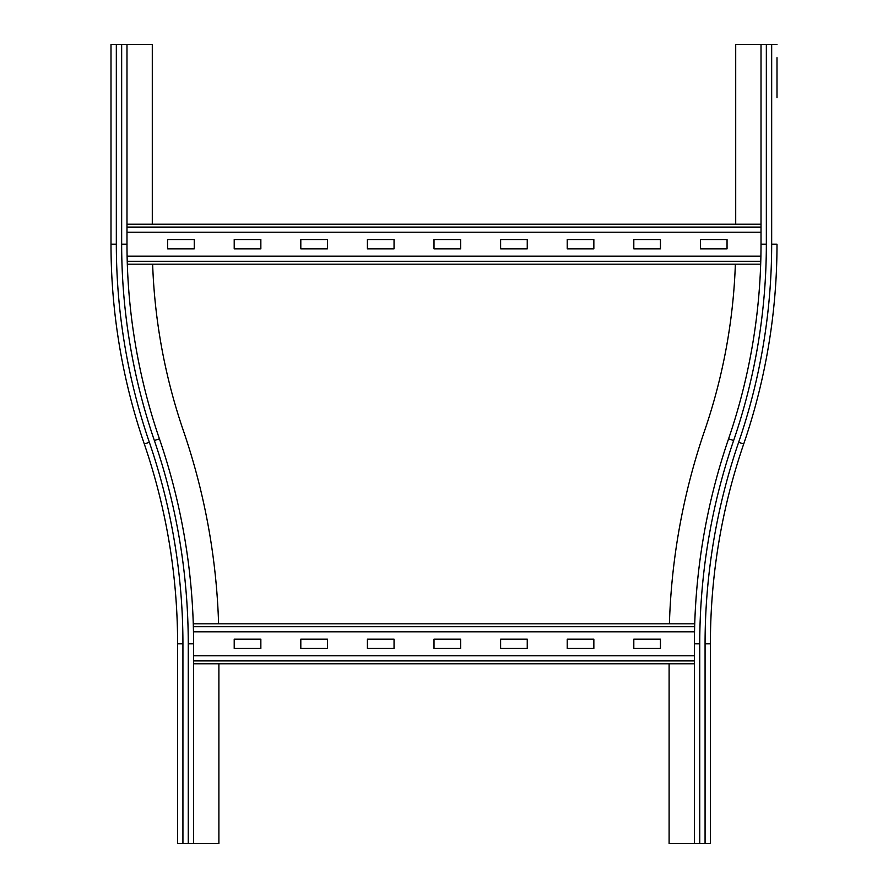 <?xml version="1.0" encoding="UTF-8"?>
<svg xmlns="http://www.w3.org/2000/svg" width="888" height="888" viewBox="0 0 888 888"><rect width="100%" height="100%" fill="white"/><g stroke="black" fill="none" stroke-linecap="round" stroke-linejoin="round"><path stroke-width="1.33" d="M193.584 643.8A632.034 632.034 0 0 0 159.418 438.816L154.379 440.548A626.706 626.706 0 0 1 188.256 643.8L193.584 643.8L193.584 843.6L177.6 843.6L177.6 643.8A616.05 616.05 0 0 0 144.3 444A616.05 616.05 0 0 1 111 244.2L111 44.4L152.292 44.4L152.292 224.22M159.418 438.816A600.066 600.066 0 0 1 126.984 244.2L126.984 44.4M144.3 444L149.339 442.268A610.722 610.722 0 0 1 116.328 244.2L111 244.2L111 44.4M218.592 623.82A657.342 657.342 0 0 0 183.361 430.613A574.758 574.758 0 0 1 152.636 264.18M218.892 663.78L218.892 843.6L193.584 843.6M777 97.68L777 57.72M735.708 224.22L735.708 44.4L777 44.4M710.4 843.6L710.4 643.8L710.4 843.6L694.416 843.6L694.416 643.8A632.034 632.034 0 0 1 728.582 438.816A600.066 600.066 0 0 0 761.016 244.2L761.016 44.4M669.408 623.82A657.342 657.342 0 0 1 704.639 430.613A574.758 574.758 0 0 0 735.364 264.18M743.7 444A616.05 616.05 0 0 0 777 244.2A616.05 616.05 0 0 1 743.7 444A616.05 616.05 0 0 0 710.4 643.8L705.072 643.8A621.378 621.378 0 0 1 738.661 442.268L743.7 444M694.416 843.6L669.108 843.6L669.108 663.78M567.21 639.138L593.85 639.138L593.85 648.462L567.21 648.462L567.21 639.138M500.61 639.138L527.25 639.138L527.25 648.462L500.61 648.462L500.61 639.138M434.01 639.138L460.65 639.138L460.65 648.462L434.01 648.462L434.01 639.138M367.41 639.138L394.05 639.138L394.05 648.462L367.41 648.462L367.41 639.138M300.81 639.138L327.45 639.138L327.45 648.462L300.81 648.462L300.81 639.138M633.81 639.138L660.45 639.138L660.45 648.462L633.81 648.462L633.81 639.138M234.21 639.138L260.85 639.138L260.85 648.462L234.21 648.462L234.21 639.138M193.584 663.78L694.416 663.78M694.416 655.788L193.584 655.788M193.273 623.82L694.727 623.82L193.273 623.82M694.527 631.812L193.473 631.812M633.81 239.538L660.45 239.538L660.45 248.862L633.81 248.862L633.81 239.538M567.21 239.538L593.85 239.538L593.85 248.862L567.21 248.862L567.21 239.538M500.61 239.538L527.25 239.538L527.25 248.862L500.61 248.862L500.61 239.538M434.01 239.538L460.65 239.538L460.65 248.862L434.01 248.862L434.01 239.538M367.41 239.538L394.05 239.538L394.05 248.862L367.41 248.862L367.41 239.538M300.81 239.538L327.45 239.538L327.45 248.862L300.81 248.862L300.81 239.538M234.21 239.538L260.85 239.538L260.85 248.862L234.21 248.862L234.21 239.538M700.41 239.538L727.05 239.538L727.05 248.862L700.41 248.862L700.41 239.538M167.61 239.538L194.25 239.538L194.25 248.862L167.61 248.862L167.61 239.538M127.317 264.18L760.683 264.18L127.317 264.18M760.894 256.188L127.106 256.188M126.984 224.22L761.016 224.22M761.016 232.212L126.984 232.212M154.379 440.548A605.394 605.394 0 0 1 121.656 244.2L126.984 244.2M121.656 244.2L121.656 44.4M116.328 244.2L116.328 44.4M177.6 643.8L182.928 643.8A621.378 621.378 0 0 0 149.339 442.268M188.256 643.8L188.256 843.6M182.928 643.8L182.928 843.6M738.661 442.268A610.722 610.722 0 0 0 771.672 244.2L777 244.2M771.672 244.2L771.672 44.4M761.016 244.2L766.344 244.2L766.344 44.4M728.582 438.816L733.621 440.548A605.394 605.394 0 0 0 766.344 244.2M699.744 843.6L699.744 643.8L694.416 643.8M699.744 643.8A626.706 626.706 0 0 1 733.621 440.548M705.072 843.6L705.072 643.8M193.584 660.905L694.416 660.905M193.351 626.695L694.649 626.695M127.228 261.305L760.772 261.305M126.984 227.095L761.016 227.095"/></g></svg>

